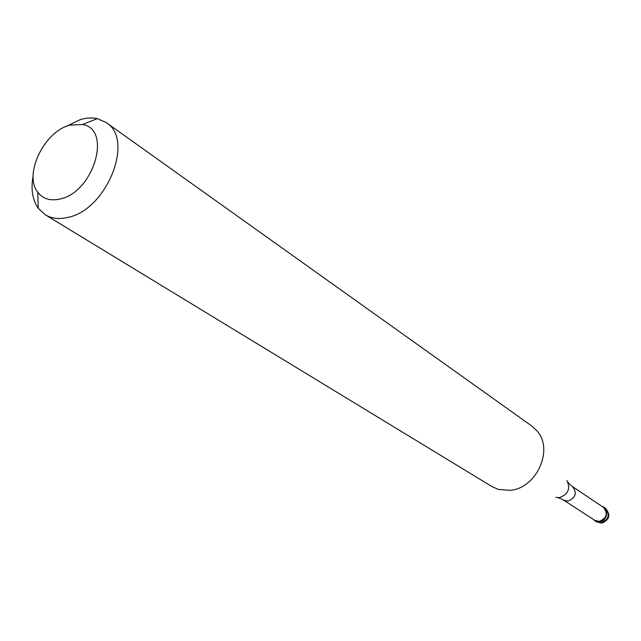 <?xml version="1.0" encoding="UTF-8"?>
<svg xmlns="http://www.w3.org/2000/svg" width="641" height="641" viewBox="0 0 641 641"><rect width="100%" height="100%" fill="white"/><g stroke="black" fill="none" stroke-linecap="round" stroke-linejoin="round"><path stroke-width="0.96" d="M601.955 506.39L603.83 507.263C608.686 513.633 607.179 518.481 599.319 521.806L594.912 520.78L593.374 519.402L596.01 521.349L599.319 521.806C607.396 521.365 609.631 508.137 601.955 506.39M599.191 521.405C606.747 518.216 608.181 513.561 603.518 507.44L572.509 486.607C577.277 492.913 575.754 497.753 567.95 501.118L563.591 500.132L594.952 520.428L599.191 521.405M45.327 214.807L491.919 486.567L498.562 489.468L510.076 490.325C536.469 488.474 554.016 449.694 537.102 431.032L531.822 426.057L106.182 122.543C134.826 139.442 106.855 209.911 67.89 217.379C59.196 219.446 51.681 218.589 45.327 214.807L38.228 208.229C32.419 199.832 30.72 189.023 33.14 175.802M65.526 126.702L80.726 119.394L86.904 118.136L92.849 117.96L97.336 118.609L106.182 122.543M70.029 125.075L82.521 124.506C112.279 129.001 93.786 192.188 60.158 198.974C50.471 201.21 43.027 198.982 37.819 192.292C23.292 174.697 44.269 131.229 70.029 125.075M594.912 520.78L596.491 521.806L600.897 522.832C608.75 519.514 610.248 514.675 605.392 508.313L603.83 507.263M555.907 497.392L559.273 497.648C568.118 494.467 570.682 488.795 566.965 480.622M596.491 521.806L601.506 523.072M602.131 523C609.743 519.555 610.833 514.659 605.392 508.313M572.509 486.607L570.418 484.965M561.252 498.85L563.591 500.132M557.854 497.696L560.683 498.602M569.961 484.532L568.014 482.288M82.521 124.506L97.336 118.609M37.819 192.292L38.228 208.229"/></g></svg>
